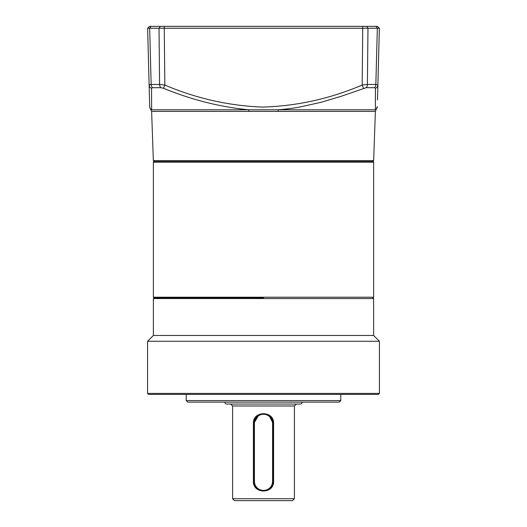 <?xml version="1.0" encoding="UTF-8"?>
<svg xmlns="http://www.w3.org/2000/svg" width="527" height="527" viewBox="0 0 527 527"><rect width="100%" height="100%" fill="white"/><g stroke="black" fill="none" stroke-linecap="round" stroke-linejoin="round"><path stroke-width="0.79" d="M154.147 297.795L153.377 298.565L373.623 298.565L372.852 297.795M153.377 298.565L153.377 335.468L373.623 335.468L373.623 298.565M153.377 335.468L147.58 341.259L379.42 341.259L379.42 393.425L147.58 393.425L147.58 341.259M373.623 335.468L379.42 341.259M379.42 393.425L378.452 394.394L148.548 394.394L147.58 393.425M186.222 394.394L186.222 400.573L340.778 400.573L339.236 402.121L187.764 402.121L186.222 400.573M340.778 394.394L340.778 400.573M224.858 402.121A1.93 1.93 0 0 0 226.794 404.051L300.206 404.051A1.93 1.93 0 0 0 302.142 402.121M232.591 498.72L234.522 500.65L292.478 500.65L294.409 498.72L294.409 405.981L232.591 405.981L232.591 498.72L294.409 498.72M273.592 481.329C274.126 494.221 252.841 494.148 253.408 481.329L253.408 423.372C252.874 410.48 274.159 410.553 273.592 423.372L273.592 481.329L273.157 481.329L273.157 423.372L273.592 423.372M265.41 413.899L267.215 414.453M268.882 415.348L273.157 423.372A9.657 9.657 0 0 0 263.5 413.708A9.657 9.657 0 0 0 253.843 423.372L258.928 414.861M263.5 404.051L246.794 404.051M232.591 405.981L230.655 404.051L226.794 404.051M259.785 414.453L261.596 413.899M254.422 423.372A9.078 9.078 0 0 1 263.5 414.288A9.078 9.078 0 0 1 272.578 423.372L272.578 481.329A9.078 9.078 0 0 1 263.5 490.413A9.078 9.078 0 0 1 254.422 481.329L254.422 423.372L253.843 423.372L253.843 481.329A9.657 9.657 0 0 0 263.5 490.993A9.657 9.657 0 0 0 273.157 481.329L272.578 481.329M263.5 297.795L153.956 297.795L263.5 297.795M153.377 162.171A0.58 0.58 0 0 1 153.956 161.591L373.044 161.591A0.58 0.58 0 0 1 373.623 162.171L153.377 162.171L153.377 297.215L373.623 297.215L373.623 162.171M154.345 161.591L153.344 160.59L373.656 160.59L375.376 111.395L377.319 106.54A3.867 3.854 -178.5 0 1 375.369 109.787L248.744 109.787L248.869 111.395L278.131 111.395L278.256 109.787C285.403 109.227 292.531 108.318 299.639 107.073L321.542 102.179L341.878 96.066L366.107 87.693A3.867 2.622 -90 0 0 367.418 84.452L367.971 28.234L147.632 28.234L149.701 107.245L150.985 110.024L151.631 109.787L151.539 88.286A3.867 3.603 178.5 0 1 149.121 85.038L149.681 106.54A3.867 3.854 178.5 0 0 151.631 109.787L248.744 109.787C220.016 106.981 191.617 99.814 163.548 88.286L164.832 85.038L159.582 84.452L159.029 28.234L160.3 26.35L377.484 26.35L379.368 28.234L367.971 28.234L366.7 26.35M289.428 26.35L294.883 26.35M332.425 26.35L340.238 26.35M186.762 26.35L194.575 26.35M377.484 26.35L379.368 28.234L377.879 85.038L375.843 84.452L377.339 28.234L375.949 26.35M378.234 71.441L377.8 88.226L378.234 71.441M363.452 88.286L362.168 85.038L367.418 84.452L375.843 84.452A3.867 2.839 -90 0 1 374.427 87.693L375.461 88.286L375.369 102.152M377.49 99.959L377.879 85.038A3.867 3.603 -178.5 0 1 375.461 88.286L375.369 109.787M149.516 26.35L147.632 28.234L149.516 26.35L160.3 26.35M149.826 84.57L149.121 85.038L151.157 84.452A3.867 2.839 90 0 0 152.573 87.693L151.539 88.286L151.631 109.787M151.051 26.35L149.661 28.234L151.157 84.452L159.582 84.452A3.867 2.622 -90 0 0 160.893 87.693L163.548 88.286M253.843 423.372L253.408 423.372M253.408 481.329L254.422 481.329M272.578 423.372L273.157 423.372M375.376 111.395L278.131 111.395M248.869 111.395L151.624 111.395L153.344 160.59M362.747 26.35L362.168 85.038C330.455 98.615 297.432 105.967 263.085 107.1C229.087 105.848 196.334 98.496 164.832 85.038L164.253 26.35M374.427 87.693L366.107 87.693M160.893 87.693L152.573 87.693M294.409 405.981L296.345 404.051M153.377 297.215L153.956 297.795M373.623 297.215L373.044 297.795M372.655 161.591L373.656 160.59M150.985 110.024L151.624 111.395"/></g></svg>
